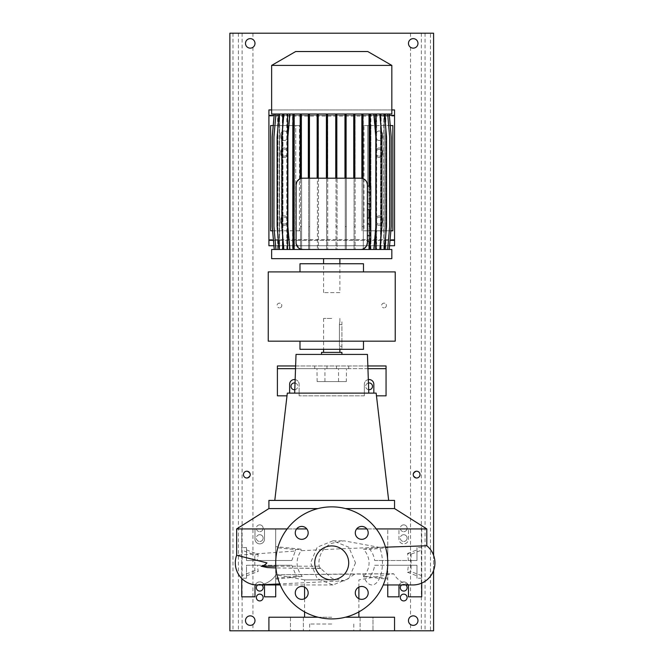 <?xml version="1.0" encoding="UTF-8"?>
<svg xmlns="http://www.w3.org/2000/svg" width="664" height="664" viewBox="0 0 664 664"><rect width="100%" height="100%" fill="white"/><g stroke="black" fill="none" stroke-linecap="round" stroke-linejoin="round"><path stroke-width="0.5" stroke-dasharray="3.32 2.49" d="M355.522 562.889L348.808 578.56L332.946 584.959L317.184 578.551L310.603 562.889L317.184 547.227L332.946 540.82L348.808 547.219L355.522 562.889M304.568 587.117L304.568 579.871L331.734 579.871A16.973 16.973 0 0 0 348.708 562.889A16.973 16.973 0 0 0 331.734 545.916A16.973 16.973 0 0 0 314.753 562.889A16.973 16.973 0 0 0 331.734 579.871L304.568 579.871L275.942 574.816L393.661 573.737L355.074 573.912L344.657 580.793L332.083 578.435L320.305 568.193L319.127 566.184L318.869 562.889C319.293 553.842 323.575 547.31 331.734 543.301L343.977 540.82L379.443 547.385L385.502 547.169M366.545 630.8L360.096 630.8L366.545 630.8M366.545 617.221L360.096 617.221L372.994 617.221L372.994 630.8L372.994 617.221L366.545 617.221M296.916 630.8L290.467 630.8L296.916 630.8M296.916 617.221L290.467 617.221L296.916 617.221M360.096 617.221L360.096 630.8L360.096 617.221L372.994 617.221L360.096 617.221M301.722 526.428A6.449 6.449 0 0 0 295.264 532.877A6.449 6.449 0 0 0 301.722 539.334A6.449 6.449 0 0 0 308.171 532.877A6.449 6.449 0 0 0 301.722 526.428M301.722 586.453A6.449 6.449 0 0 0 295.264 592.902A6.449 6.449 0 0 0 301.722 599.351A6.449 6.449 0 0 0 308.171 592.902A6.449 6.449 0 0 0 301.722 586.453M361.739 586.453A6.449 6.449 0 0 0 355.29 592.902A6.449 6.449 0 0 0 361.739 599.351A6.449 6.449 0 0 0 368.196 592.902A6.449 6.449 0 0 0 361.739 586.453M361.739 526.428A6.449 6.449 0 0 0 355.29 532.877A6.449 6.449 0 0 0 361.739 539.334A6.449 6.449 0 0 0 368.196 532.877A6.449 6.449 0 0 0 361.739 526.428M358.892 587.117L358.892 579.871L393.661 573.737A22.07 22.07 0 0 0 412.883 584.959M275.942 574.816A22.07 22.07 0 0 1 258.462 584.934A22.07 22.07 -90 0 0 275.942 574.816L355.074 573.912M257.375 584.959L257.375 584.959A22.07 22.07 0 0 1 256.105 584.926L255.457 584.876M291.803 560.516L246.502 560.516L246.502 547.592L246.502 560.516L291.803 560.516L295.322 551.037L236.658 555.27M246.502 549.916L258.18 554.332L257.424 560.516M258.18 554.332L254.81 555.046L241.754 550.107L241.754 528.934L241.754 596.845L254.993 596.845L254.993 586.661A4.756 4.756 0 0 1 259.748 581.905A4.756 4.756 0 0 1 264.504 586.661L264.504 596.845L275.709 596.845L275.709 528.934L264.504 528.934L264.504 539.126A4.756 4.756 0 0 1 259.748 543.874A4.756 4.756 0 0 1 254.993 539.126L254.993 528.934L241.754 528.934L254.993 528.934L254.993 539.126A4.756 4.756 0 0 0 259.748 543.874A4.756 4.756 0 0 0 264.504 539.126L264.504 528.934L275.709 528.934L275.709 547.592L275.709 546.621L301.066 549.203L295.322 549.584L275.709 547.592L275.709 560.516M426.803 545.766C428.064 545.725 382.53 546.928 331.734 549.211L301.066 550.722C295.405 559.603 295.787 568.185 302.203 576.46L296.31 576.095L291.803 565.271L257.424 565.271L258.18 571.447L254.81 570.741L254.81 555.046M411.058 554.133L411.058 571.646L407.522 572.293L408.426 565.271L374.654 565.271C374.073 569.571 372.454 573.273 369.782 576.36L363.573 576.701C370.902 567.529 370.902 558.333 363.573 549.086L369.782 549.418C372.446 552.506 374.073 556.208 374.654 560.516L408.426 560.516L407.522 553.486L411.058 554.133L421.715 550.107L421.715 528.934L408.468 528.934L408.468 539.126A4.756 4.756 0 0 1 403.712 543.874A4.756 4.756 0 0 1 398.964 539.126L398.964 528.934L387.759 528.934L387.759 596.845L398.964 596.845L398.964 586.661A4.756 4.756 0 0 1 403.712 581.905A4.756 4.756 0 0 1 408.468 586.661L408.468 596.845L421.715 596.845L421.715 528.934L408.468 528.934L408.468 539.126A4.756 4.756 0 0 1 403.712 543.874A4.756 4.756 0 0 1 398.964 539.126L398.964 528.934L387.759 528.934L387.759 584.959M356.634 528.934L426.803 528.934M376.297 528.934L366.852 528.934M339.412 324.53C339.926 321.027 339.926 321.027 339.412 324.53C339.926 321.027 339.926 321.027 339.412 324.53L339.412 346.259L339.412 324.53L341.918 324.53L341.918 321.816L341.918 348.974L341.918 324.53L339.412 324.53M341.918 348.974L339.877 348.974L339.412 346.259L339.877 349.314M331.734 318.421L323.584 318.421L331.734 318.421M331.734 352.376L323.584 352.376L331.734 352.376M341.918 354.41L321.542 354.41L341.918 354.41M268.912 500.415L394.549 500.415M345.421 508.566L394.549 508.566M287.321 393.121L376.148 393.121M296.028 354.41L367.441 354.41M346.342 381.576L317.118 381.576L346.342 381.576L346.492 368.669L295.53 368.669M345.421 617.221L394.549 617.221M331.734 630.8L268.912 630.8L331.734 630.8M331.734 624.011L309.665 624.011L331.734 624.011M255.341 584.868A4.756 4.756 0 0 1 264.189 584.959M399.272 584.959A4.756 4.756 0 0 1 408.152 584.959M295.148 379.601A4.756 4.756 0 0 1 299.132 384.29A4.756 4.756 0 0 0 294.384 379.534A4.756 4.756 0 0 0 289.628 384.29L289.628 393.121M368.321 379.601A4.756 4.756 0 0 0 364.328 384.29A4.756 4.756 0 0 1 369.084 379.534A4.756 4.756 0 0 1 373.832 384.29L373.832 393.121M331.734 618.914A56.025 56.025 0 0 0 387.759 562.889A56.025 56.025 0 0 0 331.734 506.864A56.025 56.025 0 0 0 275.709 562.889A56.025 56.025 0 0 0 331.734 618.914M364.328 395.835L364.328 384.29L364.328 395.835L299.132 395.835L299.132 384.29L299.132 395.835L364.328 395.835M367.839 365.955L295.621 365.955M286.997 395.835L277.403 395.835L277.403 365.955L386.058 365.955L386.058 395.835L376.463 395.835M367.939 368.669L346.492 368.669M348.708 365.955L348.708 368.669M336.482 365.955L336.482 368.669L336.482 365.955M326.978 365.955L326.978 368.669L326.978 365.955M314.753 365.955L314.753 368.669M386.058 368.669L277.403 368.669M374.654 560.516L416.959 560.516L416.959 547.592L416.959 560.516L408.426 560.516M407.522 572.293L416.959 575.862L416.959 578.195L416.959 565.271L408.426 565.271M416.959 575.862L416.959 565.271L387.759 565.271L387.759 578.195L369.782 576.36M421.715 583.116L421.715 550.107M421.715 578.195L416.959 578.195M374.654 565.271L387.759 565.271M421.715 547.592L416.959 547.592M387.759 560.516L387.759 547.592L369.782 549.418M363.573 576.701L387.759 579.157M363.573 549.086L387.759 546.621M421.715 575.68L411.058 571.646M407.522 553.486L416.959 549.916M275.709 584.959L275.709 565.271L246.502 565.271L246.502 578.195L246.502 565.271L257.424 565.271M254.81 570.741L241.754 575.68L241.754 578.485M241.754 575.68L241.754 550.107M246.502 547.592L241.754 547.592M275.709 565.271L291.803 565.271M246.502 578.195L241.754 578.195M296.31 576.095L275.709 578.195L275.709 579.157L275.709 546.621M301.066 549.203L301.066 550.722M275.709 579.157L302.203 576.46M295.322 551.037L295.322 549.584M246.502 575.862L258.18 571.447M338.524 381.576L338.524 368.669M324.937 381.576L324.937 368.669M317.118 381.576L316.969 368.669M268.912 617.221L318.039 617.221M331.734 617.221L304.568 617.221L331.734 617.221M321.061 568.442L275.933 567.944M268.912 508.566L318.039 508.566M236.658 528.934L306.826 528.934M296.609 528.934L287.172 528.934M341.918 352.376L321.542 352.376M268.239 271.9L268.239 341.171L395.229 341.171L395.229 271.9L268.239 271.9M299.987 271.9L363.482 271.9L299.987 271.9L299.987 263.749L363.482 263.749M299.987 341.171L363.482 341.171L299.987 341.171L299.987 349.314L363.482 349.314M339.877 292.616L323.584 292.616L339.877 292.616L339.877 263.749M323.584 258.661L339.877 258.661L323.584 258.661M323.584 292.616L323.584 263.749M301.248 249.299L361.855 249.373M277.643 249.49L277.643 114.009M379.268 217.236A3.395 3.395 0 0 0 375.874 220.631A3.395 3.395 0 0 0 379.268 224.025A3.395 3.395 0 0 1 375.874 220.631A3.395 3.395 0 0 1 379.268 217.236A3.395 3.395 0 0 1 382.663 220.631A3.395 3.395 0 0 1 379.268 224.025A3.395 3.395 0 0 0 382.663 220.631A3.395 3.395 0 0 0 379.268 217.236M379.268 149.325A3.395 3.395 0 0 0 375.874 152.72A3.395 3.395 0 0 0 379.268 156.115A3.395 3.395 0 0 1 375.874 152.72A3.395 3.395 0 0 1 379.268 149.325A3.395 3.395 0 0 1 382.663 152.72A3.395 3.395 0 0 1 379.268 156.115A3.395 3.395 0 0 0 382.663 152.72A3.395 3.395 0 0 0 379.268 149.325M284.192 224.025A3.395 3.395 0 0 1 280.797 220.631A3.395 3.395 0 0 1 284.192 217.236A3.395 3.395 0 0 0 280.797 220.631A3.395 3.395 0 0 0 284.192 224.025A3.395 3.395 0 0 0 287.587 220.631A3.395 3.395 0 0 0 284.192 217.236A3.395 3.395 0 0 1 287.587 220.631A3.395 3.395 0 0 1 284.192 224.025M284.192 156.115A3.395 3.395 0 0 1 280.797 152.72A3.395 3.395 0 0 1 284.192 149.325A3.395 3.395 0 0 0 280.797 152.72A3.395 3.395 0 0 0 284.192 156.115A3.395 3.395 0 0 0 287.587 152.72A3.395 3.395 0 0 0 284.192 149.325A3.395 3.395 0 0 1 287.587 152.72A3.395 3.395 0 0 1 284.192 156.115M273.219 125.554L300.543 125.554L295.737 125.554L295.737 230.815L270.613 230.815L270.613 125.554L295.737 125.554L295.737 230.815L300.543 230.815L300.543 249.49L294.434 249.49L294.434 114.009L294.434 249.49L287.794 249.49L287.794 114.009L283.536 114.009L281.528 136.908L281.528 226.59L283.536 249.49L287.047 249.49L282.964 249.49L282.964 114.009L278.921 114.009L276.921 136.908L276.921 226.59L278.921 249.49L282.466 249.49L279.644 249.49L279.644 114.009L275.792 114.009L273.792 136.908L273.792 226.59L275.792 249.49L279.353 249.49L277.909 249.49L277.909 114.009L274.232 114.009L272.223 136.908L272.223 226.59L274.232 249.49L279.287 249.49L279.287 114.009L275.942 114.009L273.942 136.908L273.942 226.59L275.942 249.49L286.806 249.49L286.806 114.009L283.868 114.009L281.868 136.908L281.868 226.59L283.868 249.49L292.558 249.49L292.558 114.009L289.894 114.009L287.885 136.908L287.885 226.59L289.894 249.49L292.948 249.49L292.957 114.009L287.794 114.009M370.089 114.009L373.981 114.009L375.99 136.908L375.99 226.59L373.981 249.49L370.089 249.49L370.089 114.009L289.479 114.009L300.543 114.009L300.543 230.815L299.456 230.815L299.456 125.554M272.597 230.815L299.456 230.815M292.567 125.554L292.567 230.815M362.021 125.554L362.021 230.815L362.212 114.009L354.061 114.009L354.061 249.49L354.061 114.009L345.238 114.009L345.238 249.49L345.238 114.009L336.009 114.009L336.009 249.49L336.009 114.009L326.638 114.009L326.638 249.49L326.638 114.009L317.425 114.009L317.425 249.49L317.425 114.009L308.635 114.009L308.635 249.49L308.635 114.009L300.543 114.009L300.543 249.49L301.605 249.49L301.605 114.009L301.605 249.49L309.706 249.49L309.706 114.009L309.706 249.49L337.071 249.49L337.071 114.009L337.071 249.49L346.301 249.49L346.301 114.009L346.301 249.49L384.539 249.49L380.995 249.49L383.817 249.49L383.817 114.009L387.668 114.009L389.677 136.908L389.677 226.59L387.668 249.49L384.107 249.49L385.56 249.49L384.174 249.49L384.174 114.009L387.519 114.009L389.519 136.908L389.519 226.59L387.519 249.49L381.136 249.49L381.136 114.009L384.29 114.009L386.29 136.908L386.29 226.59L384.29 249.49L376.654 249.49L376.654 114.009L379.592 114.009L381.592 136.908L381.592 226.59L379.592 249.49L370.91 249.49L370.91 114.009L373.566 114.009L375.575 136.908L375.575 226.59L373.566 249.49L370.512 249.49L370.512 114.009L379.933 114.009L381.933 136.908L381.933 226.59L379.933 249.49M390.872 230.815L364.005 230.815L364.005 125.554L370.894 125.554L370.894 230.815M390.241 125.554L370.894 125.554M392.847 125.554L392.847 230.815L367.723 230.815L367.723 125.554L392.847 125.554M373.981 249.49L370.504 249.49L370.504 114.009L369.441 114.009L369.441 249.49L369.441 114.009L363.274 114.009L363.274 125.554L367.723 125.554L367.723 230.815L364.005 230.815M364.005 125.554L363.274 125.554L363.274 249.49L363.274 114.009L362.212 114.009L362.021 230.815M355.124 114.009L355.124 249.49L355.124 114.009M367.383 223.917L367.383 241.555L367.383 223.917L370.778 223.917L370.778 218.033M370.778 241.555L370.778 235.678L367.383 235.678M370.778 235.678L370.778 223.917M367.383 184.974L367.383 242.7M367.383 191.996L367.383 203.757L367.383 191.996L370.778 191.996L370.778 186.119M367.383 209.641L367.383 203.757L367.383 209.641M327.709 114.009L327.709 249.49L327.709 114.009M362.926 114.009L362.926 178.599A6.789 6.789 0 0 0 361.855 178.301L361.855 114.009M366.578 245.904L362.926 249.075L369.026 249.49L369.026 114.009M354.825 114.009L354.825 178.184L360.593 178.184M318.222 114.009L318.222 178.184L354.825 178.184M326.389 114.009L326.389 178.184M380.995 249.49L380.995 114.009L383.817 114.009M383.892 249.49L383.892 114.009L381.136 114.009M327.46 114.009L327.46 178.184M335.752 114.009L335.752 178.184M375.666 133.265L375.666 230.242M375.924 249.49L375.924 114.009L370.91 114.009M287.047 249.49L287.047 114.009L282.964 114.009M277.884 249.49L277.884 114.009L279.287 114.009M294.019 114.009L294.019 249.49L300.186 249.49L300.186 248.934L296.169 243.779M296.078 242.7L296.078 184.974M296.808 181.911L300.186 178.74A6.789 6.789 0 0 1 301.248 178.384L301.248 114.009M300.186 114.009L300.186 178.74M282.466 249.49L282.466 114.009L279.644 114.009M302.867 178.184L318.222 178.184M308.337 114.009L308.337 178.184M346.035 114.009L346.035 178.184M353.754 114.009L353.754 178.184M384.107 249.49L384.107 114.009L385.56 114.009L384.174 114.009M389.237 114.009L385.585 114.009L385.585 249.49L385.56 114.009L389.237 114.009L391.237 136.908L391.237 226.59L389.237 249.49L385.651 249.49L385.668 114.009L385.651 249.49L389.187 249.49L385.585 249.49L389.237 249.49M380.497 120.533L380.497 242.974M376.413 249.49L376.413 114.009L384.539 114.009L386.539 136.908L386.539 226.59L384.539 249.49M380.646 249.49L380.646 114.009L376.654 114.009M318.496 114.009L318.496 249.49L318.496 114.009M344.965 114.009L344.965 178.184M336.822 114.009L336.822 178.184M279.569 249.49L279.569 114.009L282.333 114.009L279.171 114.009L286.806 114.009M282.814 126.027L282.814 237.48M279.353 249.49L279.353 114.009L277.909 114.009M317.16 114.009L317.16 178.184M309.399 114.009L309.399 178.184M283.868 114.009L292.558 114.009M370.089 249.49L369.026 249.49M362.926 249.49L361.855 249.49M391.835 249.49L271.634 249.49M301.248 249.49L300.186 249.49M294.019 249.49L292.948 249.49L292.948 114.009L289.894 114.009M289.894 249.49L292.558 249.49M283.868 249.49L286.806 249.49M275.942 249.49L279.287 249.49M274.232 249.49L277.909 249.49M279.353 114.009L275.792 114.009L273.792 136.908L273.792 226.59L275.792 249.49L279.644 249.49M282.466 114.009L278.921 114.009L276.921 136.908L276.921 226.59L278.921 249.49L282.964 249.49M287.047 114.009L283.536 114.009L281.528 136.908L281.528 226.59L283.536 249.49L287.794 249.49M373.981 114.009L370.504 114.009L373.566 114.009L375.575 136.908L375.575 226.59L373.566 249.49L370.91 249.49M375.924 114.009L379.592 114.009L381.592 136.908L381.592 226.59L379.592 249.49L376.654 249.49M380.646 114.009L384.29 114.009L386.29 136.908L386.29 226.59L384.29 249.49L381.136 249.49M383.892 114.009L387.519 114.009L389.519 136.908L389.519 226.59L387.519 249.49L384.174 249.49M387.668 249.49L383.817 249.49M391.835 114.009L271.634 114.009M277.884 114.009L274.232 114.009M279.569 114.009L275.942 114.009M376.413 114.009L379.933 114.009M380.995 114.009L384.539 114.009M384.107 114.009L387.668 114.009M282.333 114.009L282.333 249.49M391.835 258.661L271.634 258.661M391.835 65.412L271.634 65.412M367.79 51.535L295.671 51.535M370.778 209.641L370.778 203.757L367.383 203.757M370.778 203.757L370.778 191.996M289.479 114.009L287.471 136.908L287.471 226.59L289.479 249.49L287.471 226.59L287.471 136.908L289.479 114.009M294.434 136.908L293.372 136.908L293.372 249.49L293.372 226.59L294.434 226.59M293.372 136.908L293.372 226.59M317.425 136.908L318.496 136.908M317.425 226.59L318.496 226.59M354.061 136.908L355.124 136.908M354.061 226.59L355.124 226.59M279.171 114.009L277.17 136.908L277.17 226.59L279.171 249.49M362.212 136.908L363.274 136.908M362.212 226.59L363.274 226.59M326.638 136.908L327.709 136.908M326.638 226.59L327.709 226.59M345.238 136.908L346.301 136.908M345.238 226.59L346.301 226.59M308.635 136.908L309.706 136.908M308.635 226.59L309.706 226.59M389.187 114.009L391.187 136.908L391.187 226.59L389.187 249.49L391.187 226.59L391.187 136.908L389.187 114.009M370.512 114.009L370.512 249.49M369.441 136.908L370.512 136.908M369.441 226.59L370.512 226.59M274.282 114.009L272.273 136.908L272.273 226.59L274.282 249.49M369.026 186.119L369.026 209.641M369.026 218.033L369.026 241.555M370.089 218.033L370.089 226.59L369.026 226.59M370.089 186.119L370.089 209.641M370.089 226.59L370.089 241.555M300.543 136.908L301.605 136.908M300.543 226.59L301.605 226.59M336.009 136.908L337.071 136.908M336.009 226.59L337.071 226.59M284.192 147.964A3.395 3.395 0 0 1 287.587 151.359A3.395 3.395 0 0 0 284.192 147.964A3.395 3.395 0 0 0 280.797 151.359L280.797 154.081A3.395 3.395 0 0 0 284.192 157.476A3.395 3.395 0 0 0 287.587 154.081L287.587 151.359L287.587 154.081A3.395 3.395 0 0 1 284.192 157.476A3.395 3.395 0 0 1 280.797 154.081L280.797 151.359A3.395 3.395 0 0 1 284.192 147.964M379.268 147.964A3.395 3.395 0 0 1 382.663 151.359A3.395 3.395 0 0 0 379.268 147.964A3.395 3.395 0 0 0 375.874 151.359L375.874 154.081A3.395 3.395 0 0 0 379.268 157.476A3.395 3.395 0 0 0 382.663 154.081L382.663 151.359L382.663 154.081A3.395 3.395 0 0 1 379.268 157.476A3.395 3.395 0 0 1 375.874 154.081L375.874 151.359A3.395 3.395 0 0 1 379.268 147.964M379.268 215.875A3.395 3.395 0 0 1 382.663 219.269A3.395 3.395 0 0 0 379.268 215.875A3.395 3.395 0 0 0 375.874 219.269L375.874 221.983A3.395 3.395 0 0 0 379.268 225.387A3.395 3.395 0 0 0 382.663 221.983L382.663 219.269L382.663 221.983A3.395 3.395 0 0 1 379.268 225.387A3.395 3.395 0 0 1 375.874 221.983L375.874 219.269A3.395 3.395 0 0 1 379.268 215.875M379.268 130.991A3.395 3.395 0 0 1 382.663 134.385A3.395 3.395 0 0 0 379.268 130.991A3.395 3.395 0 0 0 375.874 134.385L375.874 137.099A3.395 3.395 0 0 0 379.268 140.494A3.395 3.395 0 0 0 382.663 137.099L382.663 134.385L382.663 137.099A3.395 3.395 0 0 1 379.268 140.494A3.395 3.395 0 0 1 375.874 137.099L375.874 134.385A3.395 3.395 0 0 1 379.268 130.991M284.192 130.991A3.395 3.395 0 0 1 287.587 134.385A3.395 3.395 0 0 0 284.192 130.991A3.395 3.395 0 0 0 280.797 134.385L280.797 137.099A3.395 3.395 0 0 0 284.192 140.494A3.395 3.395 0 0 0 287.587 137.099L287.587 134.385L287.587 137.099A3.395 3.395 0 0 1 284.192 140.494A3.395 3.395 0 0 1 280.797 137.099L280.797 134.385A3.395 3.395 0 0 1 284.192 130.991M284.192 215.875A3.395 3.395 0 0 1 287.587 219.269A3.395 3.395 0 0 0 284.192 215.875A3.395 3.395 0 0 0 280.797 219.269L280.797 221.983A3.395 3.395 0 0 0 284.192 225.387A3.395 3.395 0 0 0 287.587 221.983L287.587 219.269L287.587 221.983A3.395 3.395 0 0 1 284.192 225.387A3.395 3.395 0 0 1 280.797 221.983L280.797 219.269A3.395 3.395 0 0 1 284.192 215.875M268.912 239.646L268.912 240.327L394.549 240.327L268.912 240.327L268.912 245.755L394.549 245.755L394.549 239.646L268.912 239.646L268.912 116.051L394.549 116.051L394.549 115.37L268.912 115.37L268.912 109.933L394.549 109.933L394.549 115.37L268.912 115.37L268.912 116.051M394.549 239.646L394.549 116.051M271.634 109.933L391.835 109.933M389.56 245.755L273.9 245.755M259.748 600.92A3.395 3.395 0 0 1 256.354 597.525A3.395 3.395 0 0 1 259.748 594.131A3.395 3.395 0 0 1 263.143 597.525A3.395 3.395 0 0 1 259.748 600.92M403.712 524.859A3.395 3.395 0 0 0 400.317 528.254A3.395 3.395 0 0 0 403.712 531.656A3.395 3.395 0 0 1 400.317 528.254A3.395 3.395 0 0 1 403.712 524.859A3.395 3.395 0 0 1 407.107 528.254A3.395 3.395 0 0 1 403.712 531.656A3.395 3.395 0 0 0 407.107 528.254A3.395 3.395 0 0 0 403.712 524.859M403.712 600.92A3.395 3.395 0 0 1 400.317 597.525A3.395 3.395 0 0 1 403.712 594.131A3.395 3.395 0 0 1 407.107 597.525A3.395 3.395 0 0 1 403.712 600.92M259.748 524.859A3.395 3.395 0 0 0 256.354 528.254A3.395 3.395 0 0 0 259.748 531.656A3.395 3.395 0 0 1 256.354 528.254A3.395 3.395 0 0 1 259.748 524.859A3.395 3.395 0 0 1 263.143 528.254A3.395 3.395 0 0 1 259.748 531.656A3.395 3.395 0 0 0 263.143 528.254A3.395 3.395 0 0 0 259.748 524.859M246.842 478.005C242.559 478.57 242.576 470.635 246.842 471.216C251.133 473.465 251.133 475.731 246.842 478.005M416.618 478.005C412.327 475.748 412.327 473.482 416.618 471.216C420.91 470.651 420.885 478.586 416.618 478.005M294.384 389.726A3.395 3.395 0 0 1 290.99 386.323A3.395 3.395 0 0 1 294.384 382.929A3.395 3.395 0 0 1 297.779 386.323A3.395 3.395 0 0 1 294.384 389.726M403.712 534.711A3.395 3.395 0 0 0 400.317 538.106A3.395 3.395 0 0 0 403.712 541.5A3.395 3.395 0 0 1 400.317 538.106A3.395 3.395 0 0 1 403.712 534.711A3.395 3.395 0 0 1 407.107 538.106A3.395 3.395 0 0 1 403.712 541.5A3.395 3.395 0 0 0 407.107 538.106A3.395 3.395 0 0 0 403.712 534.711M259.748 534.711A3.395 3.395 0 0 0 256.354 538.106A3.395 3.395 0 0 0 259.748 541.5A3.395 3.395 0 0 1 256.354 538.106A3.395 3.395 0 0 1 259.748 534.711A3.395 3.395 0 0 1 263.143 538.106A3.395 3.395 0 0 1 259.748 541.5A3.395 3.395 0 0 0 263.143 538.106A3.395 3.395 0 0 0 259.748 534.711M405.754 584.959A3.395 3.395 0 0 0 403.712 584.279A3.395 3.395 0 0 1 407.107 587.681A3.395 3.395 0 0 1 403.712 591.076A3.395 3.395 0 0 1 400.317 587.681A3.395 3.395 0 0 1 403.712 584.279A3.395 3.395 0 0 0 401.678 584.959M368.437 382.995A3.395 3.395 0 0 0 368.669 389.702M369.084 389.726A3.395 3.395 0 0 1 365.69 386.323A3.395 3.395 0 0 1 369.084 382.929A3.395 3.395 0 0 1 372.479 386.323A3.395 3.395 0 0 1 369.084 389.726M261.782 584.959A3.395 3.395 0 0 0 259.748 584.279A3.395 3.395 0 0 1 263.143 587.681A3.395 3.395 0 0 1 259.748 591.076A3.395 3.395 0 0 1 256.354 587.681A3.395 3.395 0 0 1 259.748 584.279A3.395 3.395 0 0 0 257.707 584.959M279.444 303.141A2.374 2.374 0 0 0 277.062 305.515A2.374 2.374 0 0 0 279.444 307.888A2.374 2.374 0 0 1 277.062 305.515A2.374 2.374 0 0 1 279.444 303.141A2.374 2.374 0 0 1 281.818 305.515A2.374 2.374 0 0 1 279.444 307.888A2.374 2.374 0 0 0 281.818 305.515A2.374 2.374 0 0 0 279.444 303.141M384.024 303.141A2.374 2.374 0 0 0 381.642 305.515A2.374 2.374 0 0 0 384.024 307.888A2.374 2.374 0 0 1 381.642 305.515A2.374 2.374 0 0 1 384.024 303.141A2.374 2.374 0 0 1 386.398 305.515A2.374 2.374 0 0 1 384.024 307.888A2.374 2.374 0 0 0 386.398 305.515A2.374 2.374 0 0 0 384.024 303.141M250.237 615.86C244.128 615.437 244.153 625.803 250.237 625.364L252.942 624.525A4.756 4.756 0 0 0 252.942 616.707L250.237 615.86M413.224 615.86L410.518 616.707A4.756 4.756 0 0 0 410.518 624.525L413.224 625.364C419.316 625.787 419.324 615.445 413.224 615.86M413.224 38.636L410.518 39.475A4.756 4.756 0 0 0 410.518 47.293L413.224 48.14C419.316 48.563 419.324 38.213 413.224 38.636M250.237 38.636C244.128 38.205 244.153 48.58 250.237 48.14L252.942 47.293A4.756 4.756 0 0 0 252.942 39.475L250.237 38.636M430.471 33.2L229.868 33.2L229.868 630.8L433.592 630.8L433.592 33.2L430.471 33.2L430.471 630.8M294.791 389.702A3.395 3.395 0 0 0 295.023 382.995M433.592 555.27L433.592 570.517M362.959 574.02A22.07 10.466 -90 0 0 371.998 584.959A22.07 10.466 -90 0 0 382.464 562.889A22.07 10.466 -90 0 0 379.443 547.385M341.918 346.259L339.412 346.259L341.918 346.259M320.305 568.193L289.911 568.193M319.127 566.184L275.801 566.184M389.353 115.37L274.107 115.37M273.427 240.327L390.034 240.327M421.349 33.2L421.349 630.8M410.518 33.2L410.518 39.475M410.518 47.293L410.518 616.707M410.518 624.525L410.518 630.8M252.942 33.2L252.942 39.475M242.111 33.2L242.111 630.8M252.942 624.525L252.942 630.8M252.942 47.293L252.942 616.707M425.06 33.2L425.06 630.8M238.401 33.2L238.401 630.8M232.989 33.2L232.989 630.8M332.946 584.959L280.233 584.959M290.467 617.221L290.467 630.8L290.467 617.221M339.877 318.421L339.877 321.816L341.918 321.816M358.892 598.687L358.892 611.893M309.665 624.011L309.665 630.8M353.804 624.011L353.804 630.8M304.568 598.687L304.568 611.893M344.657 580.793L279.801 583.922M323.584 318.421L323.584 349.314M259.375 584.868L258.396 584.934M255.142 584.851L256.428 584.942M332.946 540.82L343.977 540.82M303.365 617.221L303.365 630.8L303.365 617.221M385.817 249.49L385.817 114.009"/><path stroke-width="1" d="M331.734 545.916A16.973 16.973 0 0 0 314.753 562.889A16.973 16.973 0 0 0 331.734 579.871A16.973 16.973 0 0 0 348.708 562.889A16.973 16.973 0 0 0 331.734 545.916M301.722 526.428A6.449 6.449 0 0 0 295.264 532.877A6.449 6.449 0 0 0 301.722 539.334A6.449 6.449 0 0 0 308.171 532.877A6.449 6.449 0 0 0 301.722 526.428M301.722 586.453A6.449 6.449 0 0 0 295.264 592.902A6.449 6.449 0 0 0 301.722 599.351A6.449 6.449 0 0 0 308.171 592.902A6.449 6.449 0 0 0 301.722 586.453M361.739 586.453A6.449 6.449 0 0 0 355.29 592.902A6.449 6.449 0 0 0 361.739 599.351A6.449 6.449 0 0 0 368.196 592.902A6.449 6.449 0 0 0 361.739 586.453M361.739 526.428A6.449 6.449 0 0 0 355.29 532.877A6.449 6.449 0 0 0 361.739 539.334A6.449 6.449 0 0 0 368.196 532.877A6.449 6.449 0 0 0 361.739 526.428M412.883 584.959L383.228 584.959L412.883 584.959A22.07 22.07 0 0 0 426.803 545.766L385.502 547.169M279.801 583.922L257.375 584.959A22.07 22.07 -90 0 0 258.462 584.934A22.07 22.07 0 0 1 258.412 584.934A22.07 22.07 0 0 1 257.375 584.959A22.07 22.07 -90 0 1 236.658 555.27L236.658 555.27A22.07 22.07 0 0 0 255.142 584.851L256.428 584.942M256.105 584.926L256.105 584.926A22.07 22.07 0 0 1 255.142 584.851M318.039 508.566L268.912 508.566L268.912 500.415L394.549 500.415L394.549 508.566L426.803 528.934L376.297 528.934M366.852 528.934L356.634 528.934M275.933 567.944L267.409 567.579L261.01 566.184C263.251 565.944 265.243 564.84 266.969 562.889L236.658 555.27L236.658 528.934L287.172 528.934M341.918 354.41L341.918 352.376L321.542 352.376L321.542 354.41M394.549 508.566L345.421 508.566M388.672 500.415L376.148 393.121L287.321 393.121L274.788 500.415M368.794 393.121L367.441 354.41L296.028 354.41L294.675 393.121M433.592 570.517L433.592 630.8L394.549 630.8L394.549 617.221L345.421 617.221M394.549 630.8L229.868 630.8L229.868 33.2L433.592 33.2L433.592 555.27M264.189 584.959A4.756 4.756 0 0 1 264.504 586.661L264.504 596.845L275.709 596.845L275.709 584.959M408.152 584.959A4.756 4.756 0 0 1 408.468 586.661L408.468 596.845L421.715 596.845L421.715 583.116M289.628 393.121L289.628 384.29A4.756 4.756 0 0 1 295.148 379.601M373.832 393.121L373.832 384.29A4.756 4.756 0 0 0 368.321 379.601M331.734 618.914A56.025 56.025 0 0 0 387.759 562.889A56.025 56.025 0 0 0 331.734 506.864A56.025 56.025 0 0 0 275.709 562.889A56.025 56.025 0 0 0 331.734 618.914M295.621 365.955L277.403 365.955L277.403 368.669L295.53 368.669M376.463 395.835L386.058 395.835L386.058 365.955L367.839 365.955M386.058 368.669L367.939 368.669M286.997 395.835L277.403 395.835L277.403 368.669M387.759 584.959L387.759 596.845L398.964 596.845L398.964 586.661A4.756 4.756 0 0 1 399.272 584.959M241.754 578.485L241.754 596.845L254.993 596.845L254.993 586.661A4.756 4.756 0 0 1 255.341 584.868M318.039 617.221L268.912 617.221L268.912 630.8M306.826 528.934L296.609 528.934M268.239 271.9L268.239 341.171L395.229 341.171L395.229 271.9L268.239 271.9M299.987 341.171L299.987 349.314L363.482 349.314L363.482 341.171L363.482 349.314M363.482 263.749L363.482 271.9L363.482 263.749L299.987 263.749L299.987 271.9M339.877 263.749L339.877 258.661M323.584 263.749L323.584 258.661M295.671 51.535L367.79 51.535L391.835 65.412L271.634 65.412L295.671 51.535M271.634 65.412L271.634 114.009L391.835 114.009L391.835 65.412M296.169 243.779L296.078 242.7A6.789 6.789 0 0 0 302.867 249.49L271.634 249.49L271.634 258.661L391.835 258.661L391.835 249.49L360.593 249.49A6.789 6.789 0 0 0 367.383 242.7L367.383 184.974A6.789 6.789 0 0 0 360.593 178.184L361.855 178.301L361.855 114.009M273.219 125.554L270.613 125.554L270.613 230.815L272.597 230.815M390.241 125.554L392.847 125.554L392.847 230.815L390.872 230.815M367.383 223.917L370.778 223.917L370.778 218.033L367.383 218.033M370.778 223.917L370.778 235.678L367.383 235.678M370.778 235.678L370.778 241.555L367.383 241.555M362.926 114.009L362.926 178.599C365.565 179.546 367.051 181.67 367.383 184.974M367.383 242.7L366.578 245.904M375.666 114.009L375.666 133.265M375.666 230.242L375.666 249.49M301.248 114.009L301.248 178.384L302.867 178.184A6.789 6.789 0 0 0 296.078 184.974L296.808 181.911M362.926 249.49L302.867 249.49L300.186 248.934L300.186 249.49M380.497 114.009L380.497 120.533M380.497 242.974L380.497 249.49M282.814 114.009L282.814 126.027M282.814 237.48L282.814 249.49M287.545 114.009L287.545 249.49M360.593 178.184L302.867 178.184M275.942 114.009L273.942 136.908L273.942 226.59L275.942 249.49M296.078 184.974L296.078 242.7M367.383 191.996L370.778 191.996L370.778 186.119L367.383 186.119M370.778 191.996L370.778 203.757L367.383 203.757M370.778 203.757L370.778 209.641L367.383 209.641M300.186 114.009L300.186 178.74M301.248 136.908L300.186 136.908M354.825 114.009L354.825 136.908L353.754 136.908L353.754 178.184M354.825 136.908L354.825 178.184M353.754 114.009L353.754 136.908M309.399 114.009L309.399 136.908L308.337 136.908L308.337 178.184M309.399 136.908L309.399 178.184M308.337 114.009L308.337 136.908M336.822 114.009L336.822 136.908L335.752 136.908L335.752 178.184M336.822 136.908L336.822 178.184M335.752 114.009L335.752 136.908M346.035 114.009L346.035 136.908L344.965 136.908L344.965 178.184M346.035 136.908L346.035 178.184M344.965 114.009L344.965 136.908M327.46 114.009L327.46 136.908L326.389 136.908L326.389 178.184M327.46 136.908L327.46 178.184M326.389 114.009L326.389 136.908M318.222 114.009L318.222 136.908L317.16 136.908L317.16 178.184M318.222 136.908L318.222 178.184M317.16 114.009L317.16 136.908M362.926 136.908L361.855 136.908M274.232 114.009L272.223 136.908L272.223 226.59L274.232 249.49M283.868 114.009L281.868 136.908L281.868 226.59L283.868 249.49M389.237 114.009L391.237 136.908L391.237 226.59L389.237 249.49M279.171 114.009L277.17 136.908L277.17 226.59L279.171 249.49M387.668 114.009L389.677 136.908L389.677 226.59L387.668 249.49M379.933 114.009L381.933 136.908L381.933 226.59L379.933 249.49M294.019 114.009L294.019 249.49M292.948 114.009L292.948 249.49M294.019 136.908L292.948 136.908M294.019 226.59L292.948 226.59M289.894 114.009L287.885 136.908L287.885 226.59L289.894 249.49M274.282 114.009L272.273 136.908L272.273 226.59L274.282 249.49M369.026 114.009L369.026 186.119M370.089 114.009L370.089 136.908L369.026 136.908M369.026 209.641L369.026 218.033M370.089 136.908L370.089 186.119M370.089 209.641L370.089 218.033M369.026 241.555L369.026 249.49M370.089 241.555L370.089 249.49M373.981 114.009L375.99 136.908L375.99 226.59L373.981 249.49M384.539 114.009L386.539 136.908L386.539 226.59L384.539 249.49M391.835 109.933L394.549 109.933L394.549 245.755L389.56 245.755M274.107 115.37L268.912 115.37L268.912 240.327L273.427 240.327M268.912 115.37L268.912 109.933L271.634 109.933M273.9 245.755L268.912 245.755L268.912 240.327M259.748 594.131A3.395 3.395 0 0 0 256.354 597.525A3.395 3.395 0 0 0 259.748 600.92A3.395 3.395 0 0 0 263.143 597.525A3.395 3.395 0 0 0 259.748 594.131M403.712 594.131A3.395 3.395 0 0 0 400.317 597.525A3.395 3.395 0 0 0 403.712 600.92A3.395 3.395 0 0 0 407.107 597.525A3.395 3.395 0 0 0 403.712 594.131M246.842 471.216A3.395 3.395 0 0 0 243.447 474.611A3.395 3.395 0 0 0 246.842 478.005A3.395 3.395 0 0 0 250.237 474.611A3.395 3.395 0 0 0 246.842 471.216M416.618 471.216A3.395 3.395 0 0 0 413.224 474.611A3.395 3.395 0 0 0 416.618 478.005A3.395 3.395 0 0 0 420.013 474.611A3.395 3.395 0 0 0 416.618 471.216M295.023 382.995A3.395 3.395 0 0 0 290.99 386.323A3.395 3.395 0 0 0 294.791 389.702M401.678 584.959A3.395 3.395 0 0 0 403.712 591.076A3.395 3.395 0 0 0 405.754 584.959M368.669 389.702A3.395 3.395 0 0 0 372.479 386.323A3.395 3.395 0 0 0 368.437 382.995M257.707 584.959A3.395 3.395 0 0 0 259.748 591.076A3.395 3.395 0 0 0 261.782 584.959M250.237 615.86A4.756 4.756 0 0 0 245.489 620.616A4.756 4.756 0 0 0 250.237 625.364A4.756 4.756 0 0 0 254.993 620.616A4.756 4.756 0 0 0 250.237 615.86M413.224 615.86A4.756 4.756 0 0 0 408.468 620.616A4.756 4.756 0 0 0 413.224 625.364A4.756 4.756 0 0 0 417.98 620.616A4.756 4.756 0 0 0 413.224 615.86M413.224 38.636A4.756 4.756 0 0 0 408.468 43.384A4.756 4.756 0 0 0 413.224 48.14A4.756 4.756 0 0 0 417.98 43.384A4.756 4.756 0 0 0 413.224 38.636M250.237 38.636A4.756 4.756 0 0 0 245.489 43.384A4.756 4.756 0 0 0 250.237 48.14A4.756 4.756 0 0 0 254.993 43.384A4.756 4.756 0 0 0 250.237 38.636M275.801 566.184L261.01 566.184M394.549 115.37L389.353 115.37M390.034 240.327L394.549 240.327M257.375 584.959L280.233 584.959M426.803 528.934L426.803 545.766M339.877 349.314L339.877 352.376M358.892 587.117L358.892 598.687M358.892 611.893L358.892 617.221M304.568 587.117L304.568 598.687M304.568 611.893L304.568 617.221M268.912 508.566L236.658 528.934M323.584 349.314L323.584 352.376"/></g></svg>
